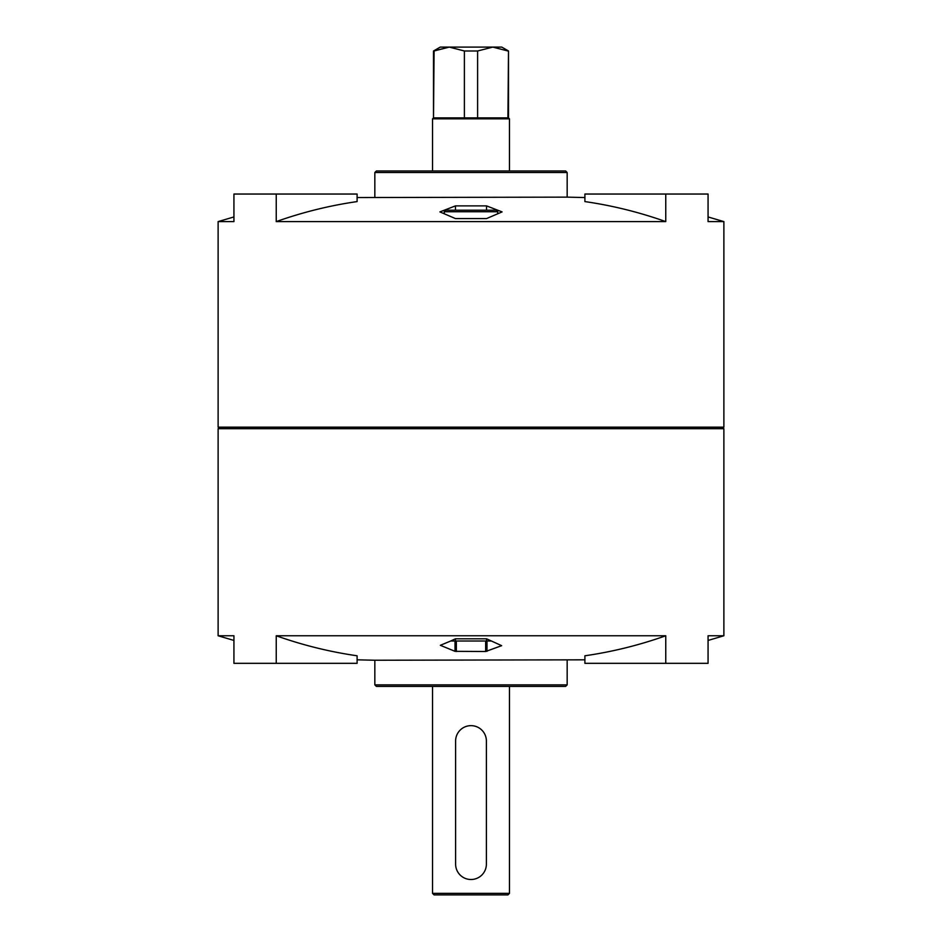 <?xml version="1.0" encoding="UTF-8"?>
<svg xmlns="http://www.w3.org/2000/svg" width="942" height="942" viewBox="0 0 942 942"><rect width="100%" height="100%" fill="white"/><g stroke="black" fill="none" stroke-linecap="round" stroke-linejoin="round"><path stroke-width="1.41" d="M445.802 210.196L496.198 210.196L497.729 211.738L444.271 211.738L445.802 210.196M374.834 684.869L567.166 684.869L565.624 686.412L376.376 686.412L374.834 684.869L374.834 660.236L584.9 659.824M276.241 635.768L276.241 663.333L357.1 663.333L357.1 655.785C329.641 651.829 302.688 645.152 276.241 635.768L665.758 635.768L665.758 663.333L708.066 663.333L708.066 635.768L723.88 635.768L708.066 640.442M665.758 635.768C639.312 645.152 612.359 651.829 584.9 655.785L584.9 663.333L665.758 663.333M233.934 640.442L218.12 635.768L233.934 635.768L233.934 663.333L276.241 663.333M450.688 641.019L455.457 638.794L486.543 638.794L501.65 645.67L485.66 651.499L455.01 651.334L440.35 645.305L450.688 641.019L455.457 641.019L455.457 638.794M218.12 635.768L218.12 428.692L723.88 428.692L723.88 635.768M723.88 428.692L723.115 427.915L218.885 427.915L218.12 427.15L723.88 427.15L723.88 221.605L708.066 221.605L708.066 194.04L665.758 194.04L665.758 221.605L276.241 221.605C302.688 212.221 329.641 205.544 357.1 201.588L357.1 194.04L276.241 194.04L276.241 221.605M276.241 194.04L233.934 194.04L233.934 221.605L218.12 221.605L233.934 216.943M665.758 194.04L584.9 194.04L584.9 201.588C612.359 205.544 639.312 212.221 665.758 221.605M357.1 197.549L567.166 197.137L567.166 172.504L374.834 172.504L376.376 170.961L565.624 170.961L567.166 172.504M486.543 205.886L455.457 205.886L439.902 211.903L455.457 218.579L486.543 218.579L502.098 211.903L486.543 205.886L486.543 210.196M374.834 197.137L374.834 172.504M455.457 205.886L455.457 210.196M491.312 641.019L486.543 641.019L486.543 638.794M486.543 641.019L455.457 641.019M444.271 213.61L444.271 211.738M433.497 117.88L434.085 50.986L449.24 47.1L433.497 50.986L433.497 117.88L432.531 118.845L509.469 118.845L509.469 170.961M434.085 117.88L507.915 117.88L508.503 50.986L508.503 117.88L509.469 118.845M507.915 117.88L508.503 117.88M433.497 50.986L440.232 47.1L501.768 47.1L508.503 50.986M464.394 117.88L464.394 50.986L477.606 50.986L492.76 47.1L507.915 50.986M432.531 893.357L509.469 893.357L507.926 894.9L434.074 894.9L432.531 893.357L432.531 686.412M432.531 170.961L432.531 118.845M477.606 117.88L477.606 50.986M449.24 47.1L464.394 50.986M455.61 741.036L455.61 864.132A15.39 15.39 0 0 0 471 879.51A15.39 15.39 0 0 0 486.39 864.132L486.39 741.036A15.39 15.39 0 0 0 471 725.646A15.39 15.39 0 0 0 455.61 741.036M455.01 651.334L455.01 641.019M456.34 651.499L456.34 641.019M485.66 651.499L485.66 641.019M486.99 651.334L486.99 641.019M357.1 659.824L374.834 660.236M567.166 684.869L567.166 660.236M218.12 427.15L218.12 221.605M723.88 221.605L708.066 216.943M584.9 197.549L567.166 197.137M218.885 427.915L218.12 428.692M723.115 427.915L723.88 427.15M497.729 213.61L497.729 211.738M509.469 893.357L509.469 686.412"/></g></svg>
